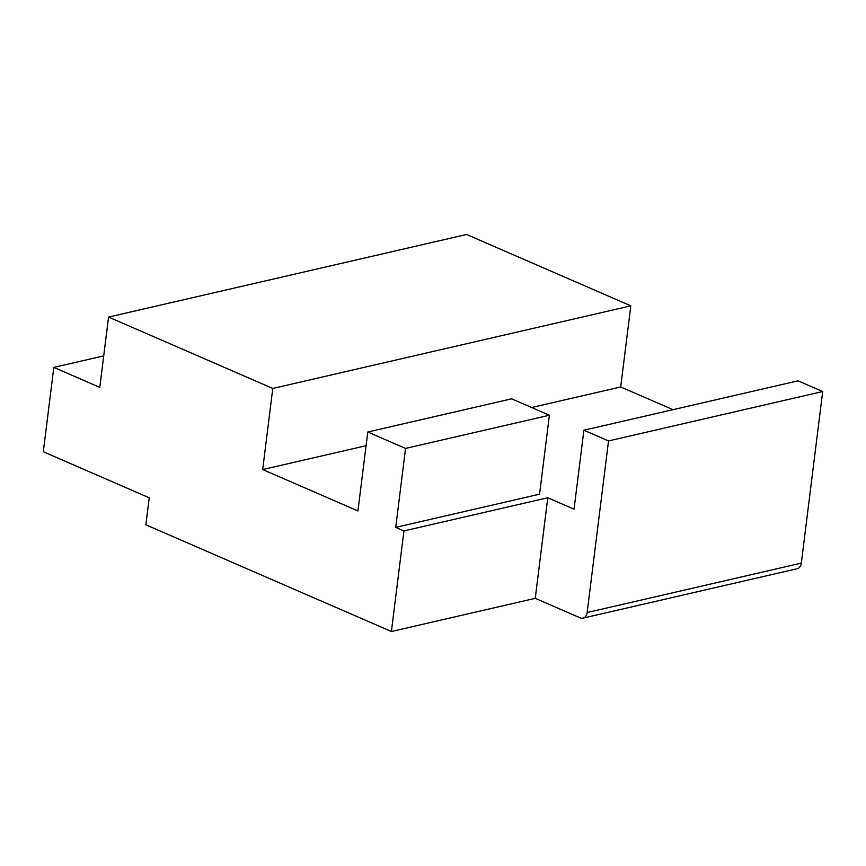 <?xml version="1.0" encoding="UTF-8"?>
<svg xmlns="http://www.w3.org/2000/svg" width="866" height="866" viewBox="0 0 866 866"><rect width="100%" height="100%" fill="white"/><g stroke="black" fill="none" stroke-linecap="round" stroke-linejoin="round"><path stroke-width="1.3" d="M547.777 497.755L535.253 598.33L391.4 631.52L403.924 530.934L547.777 497.755L574.05 509.176L583.89 430.229L608.527 440.935L587.148 612.533A8.563 6.019 77 0 1 582.991 618.129A8.563 6.019 77 0 1 580.014 617.783L535.253 598.33M587.148 612.533L801.331 563.117A8.563 6.019 77 0 1 797.175 568.724L582.991 618.129M608.527 440.935L822.7 391.529L801.331 563.117M583.89 430.229L798.062 380.824L822.7 391.529M391.4 631.52L145.867 524.818L149.233 497.777L43.3 451.749L53.811 367.39L99.796 387.373L108.553 317.075L466.579 234.48L630.816 305.85L620.706 386.961L672.969 409.672M395.719 527.372L405.548 448.426L549.401 415.236L539.561 494.183L395.719 527.372L403.924 530.934M108.553 317.075L272.79 388.444L262.679 469.556L357.939 510.951L367.779 432.015L511.622 398.825L549.401 415.236M367.779 432.015L405.548 448.426M262.679 469.556L366.069 445.709M531.627 407.518L620.706 386.961M53.811 367.39L103.725 355.872M272.79 388.444L630.816 305.85"/></g></svg>
